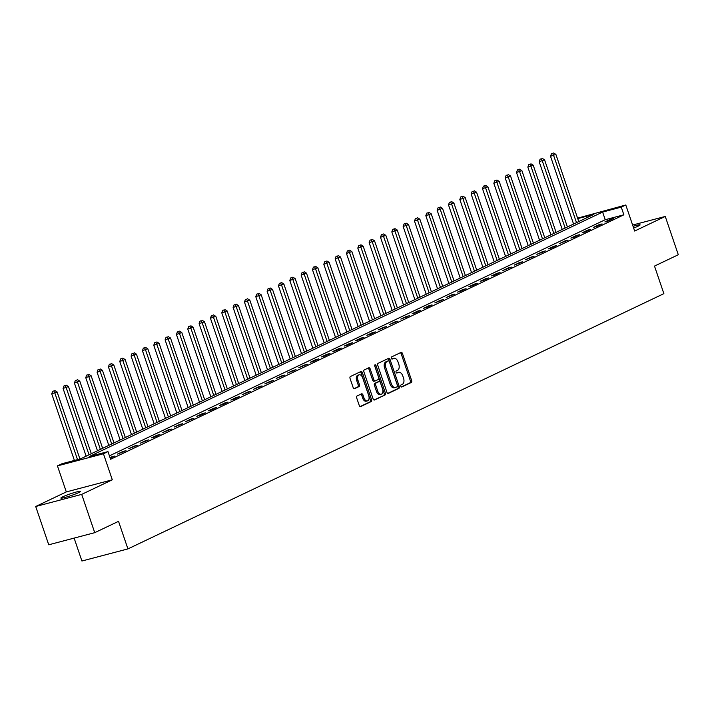 <?xml version="1.0" encoding="UTF-8"?>
<svg xmlns="http://www.w3.org/2000/svg" width="714" height="714" viewBox="0 0 714 714"><rect width="100%" height="100%" fill="white"/><g stroke="black" fill="none" stroke-linecap="round" stroke-linejoin="round"><path stroke-width="1.07" d="M400.831 386.229A1.116 0.678 75.2 0 0 401.812 386.988L411.273 382.481A1.598 0.973 75.2 0 0 411.648 380.553L402.437 353.492A1.598 0.973 75.2 0 0 401.143 352.377A1.598 0.973 75.2 0 0 401.036 352.413L391.575 356.92A1.116 0.678 75.2 0 0 392.289 359.026L393.521 358.437A5.105 3.124 75.2 0 1 393.851 358.312A5.105 3.124 75.2 0 1 398.001 361.891L398.769 364.149A5.105 3.124 75.2 0 1 397.564 370.316L396.332 370.896A1.116 0.678 75.2 0 0 397.055 373.003L398.278 372.422A5.105 3.124 75.2 0 1 398.617 372.297A5.105 3.124 75.2 0 1 402.758 375.876L403.535 378.125A5.105 3.124 75.2 0 1 402.321 384.302L401.098 384.882A1.116 0.678 75.2 0 0 400.831 386.229M78.674 492.624A10.398 0.946 -18.8 0 0 80.557 491.366A10.398 0.946 -18.8 0 0 73.622 492.785A10.398 0.946 -18.8 0 0 62.761 496.81A10.398 0.946 -18.8 0 0 60.868 498.069A10.398 0.946 -18.8 0 0 67.803 496.649A10.398 0.946 -18.8 0 0 78.674 492.624M633.639 228.025A10.398 0.946 -18.8 0 0 638.209 226.133A10.398 0.946 -18.8 0 0 640.092 224.883A10.398 0.946 -18.8 0 0 633.059 226.329M357.054 395.984A1.598 0.973 75.2 0 0 356.679 397.912L359.267 405.498A1.598 0.973 75.2 0 0 360.561 406.623A1.598 0.973 75.2 0 0 360.668 406.578L371.173 401.58A1.598 0.973 75.2 0 0 371.548 399.653L362.337 372.592A1.598 0.973 75.2 0 0 361.043 371.476A1.598 0.973 75.2 0 0 360.936 371.512L350.431 376.51A1.598 0.973 75.2 0 0 350.047 378.438L353.171 387.613A1.598 0.973 75.2 0 0 354.465 388.728A1.598 0.973 75.2 0 0 354.572 388.693L359.071 386.551A1.598 0.973 75.2 0 0 359.445 384.623L357.901 380.071A4.266 2.606 75.2 0 1 359.196 374.814A4.266 2.606 75.2 0 1 362.658 377.804L368.727 395.618A4.266 2.606 75.2 0 1 367.433 400.884A4.266 2.606 75.2 0 1 363.962 397.894L362.953 394.922A1.598 0.973 75.2 0 0 361.659 393.807A1.598 0.973 75.2 0 0 361.552 393.842L357.054 395.984M94.73 532.671L48.739 544.791L35.7 506.494L81.699 494.383L94.73 532.671L118.533 521.336L127.922 548.905L663.877 293.65L654.497 266.081L678.3 254.746L665.261 216.449L634.657 231.033L625.794 204.989L621.26 207.149L623.866 214.807L110.581 459.272L107.975 451.614L103.441 453.765L57.441 465.885L61.975 463.725L80.62 458.807L593.914 214.352L577.751 218.609M81.699 494.383L112.303 479.808L103.441 453.765M386.943 392.316A1.598 0.973 75.2 0 0 388.246 393.432A1.598 0.973 75.2 0 0 388.345 393.396L398.849 388.398A1.598 0.973 75.2 0 0 399.233 386.47L390.022 359.41A1.598 0.973 75.2 0 0 388.719 358.285A1.598 0.973 75.2 0 0 388.612 358.33L378.117 363.328A1.598 0.973 75.2 0 0 377.733 365.256L386.943 392.316M385.007 394.985L374.511 399.992A1.598 0.973 75.2 0 1 374.404 400.027A1.598 0.973 75.2 0 1 373.101 398.912L363.89 371.851A1.598 0.973 75.2 0 1 364.274 369.923L368.763 367.781A1.598 0.973 75.2 0 1 368.87 367.746A1.598 0.973 75.2 0 1 370.164 368.861L373.904 379.839A1.598 0.973 75.2 0 0 375.198 380.955A1.598 0.973 75.2 0 0 375.305 380.91L378.286 379.491A1.598 0.973 75.2 0 0 378.67 377.563L374.779 366.139A1.116 0.678 75.2 0 1 376.019 365.55L385.39 393.057A1.598 0.973 75.2 0 1 385.007 394.985L373.957 399.983M665.261 216.449L632.622 225.044M623.866 214.807L605.222 219.716L109.42 455.853M610.318 219.341L604.883 221.929L607.989 221.117L613.424 218.52L610.318 219.341L610.515 219.912M598.984 224.74L593.539 227.329L596.654 226.517L602.089 223.919L598.984 224.74L599.18 225.312M587.649 230.14L582.205 232.728L585.31 231.916L590.755 229.319L587.649 230.14L587.845 230.711M576.314 235.54L570.87 238.128L573.976 237.307L579.42 234.719L576.314 235.54L576.51 236.111M564.979 240.939L559.535 243.528L568.085 240.118L564.979 240.939L565.167 241.502M553.645 246.339L548.2 248.927L551.306 248.106L556.75 245.518L553.645 246.339L553.832 246.901M542.301 251.739L536.866 254.327L545.416 250.917L542.301 251.739L542.497 252.301M530.966 257.129L525.531 259.726L534.081 256.317L530.966 257.129L531.162 257.7M519.631 262.529L514.196 265.126L522.737 261.717L519.631 262.529L519.828 263.1M508.297 267.928L502.852 270.526L511.402 267.116L508.297 267.928L508.493 268.5M496.962 273.328L491.518 275.925L494.624 275.104L500.068 272.507L496.962 273.328L497.158 273.899M485.627 278.728L480.183 281.316L483.289 280.504L488.733 277.907L485.627 278.728L485.823 279.299M474.292 284.127L468.848 286.716L471.954 285.903L477.398 283.306L474.292 284.127L474.48 284.699M462.958 289.527L457.513 292.115L460.619 291.303L466.064 288.706L462.958 289.527L463.145 290.098M451.614 294.927L446.179 297.515L454.729 294.106L451.614 294.927L451.81 295.498M440.279 300.326L434.844 302.914L443.394 299.505L440.279 300.326L440.476 300.897M428.944 305.726L423.509 308.314L426.615 307.493L432.05 304.905L428.944 305.726L429.141 306.288M417.61 311.125L412.165 313.714L415.28 312.893L420.716 310.304L417.61 311.125L417.806 311.688M406.275 316.516L400.831 319.113L409.381 315.704L406.275 316.516L406.471 317.087M394.94 321.916L389.496 324.513L398.046 321.104L394.94 321.916L395.137 322.487M383.605 327.315L378.161 329.913L386.711 326.503L383.605 327.315L383.793 327.887M372.271 332.715L366.826 335.312L369.932 334.491L375.377 331.894L372.271 332.715L372.458 333.286M360.927 338.115L355.492 340.703L358.598 339.891L364.042 337.294L360.927 338.115L361.123 338.686M349.592 343.514L344.157 346.103L347.263 345.29L352.707 342.693L349.592 343.514L349.789 344.086M338.257 348.914L332.822 351.502L335.928 350.69L341.363 348.093L338.257 348.914L338.454 349.485M326.923 354.314L321.478 356.902L324.593 356.081L330.029 353.492L326.923 354.314L327.119 354.885M315.588 359.713L310.144 362.301L313.259 361.48L318.694 358.892L315.588 359.713L315.784 360.284M304.253 365.113L298.809 367.701L307.359 364.292L304.253 365.113L304.45 365.675M292.918 370.512L287.474 373.101L296.024 369.691L292.918 370.512L293.106 371.075M281.584 375.903L276.139 378.5L284.69 375.091L281.584 375.903L281.771 376.474M270.24 381.303L264.805 383.9L273.355 380.491L270.24 381.303L270.436 381.874M258.905 386.702L253.47 389.3L262.02 385.89L258.905 386.702L259.102 387.274M247.571 392.102L242.135 394.699L250.676 391.29L247.571 392.102L247.767 392.673M236.236 397.502L230.792 400.09L233.906 399.278L239.342 396.681L236.236 397.502L236.432 398.073M224.901 402.901L219.457 405.49L222.572 404.677L228.007 402.08L224.901 402.901L225.097 403.472M213.566 408.301L208.122 410.889L211.228 410.077L216.672 407.48L213.566 408.301L213.763 408.872M202.232 413.701L196.787 416.289L199.893 415.477L205.337 412.879L202.232 413.701L202.419 414.272M190.897 419.1L185.453 421.688L194.003 418.279L190.897 419.1L191.084 419.671M179.553 424.5L174.118 427.088L182.668 423.679L179.553 424.5L179.749 425.062M168.218 429.899L162.783 432.488L171.333 429.078L168.218 429.899L168.415 430.462M156.884 435.299L151.448 437.887L154.554 437.066L159.99 434.478L156.884 435.299L157.08 435.861M145.549 440.69L140.105 443.287L148.655 439.878L145.549 440.69L145.745 441.261M134.214 446.089L128.77 448.687L137.32 445.277L134.214 446.089L134.41 446.661M122.879 451.489L117.435 454.086L125.985 450.677L122.879 451.489L123.076 452.06M110.215 458.183L114.651 456.067L110.018 457.62M74.122 538.097L81.923 561.017L127.922 548.905M112.303 479.808L66.304 491.919L35.7 506.494M66.304 491.919L57.441 465.885M577.59 218.154L625.794 204.989M621.26 207.149L602.616 212.058L89.321 456.523L107.975 451.614M605.222 219.716L602.616 212.058M111.545 456.889L111.732 457.46M397.725 372.565A5.105 3.124 75.2 0 0 397.368 372.628A5.105 3.124 75.2 0 0 397.038 372.744L398.278 372.422M396.591 372.958L397.038 372.744M392.968 358.58A5.105 3.124 75.2 0 0 392.611 358.642A5.105 3.124 75.2 0 0 392.272 358.767L393.521 358.437M391.825 358.981L392.272 358.767M401.348 386.943L410.023 382.811A1.598 0.973 75.2 0 0 410.407 380.883L401.197 353.823A1.598 0.973 75.2 0 0 400.34 352.743M387.8 393.396L397.609 388.719A1.598 0.973 75.2 0 0 397.984 386.792L388.773 359.731A1.598 0.973 75.2 0 0 387.925 358.66M397.154 386.756A1.116 0.678 75.2 0 0 397.421 385.408L389.335 361.65A1.116 0.678 75.2 0 0 388.354 360.9L387.059 361.516A5.105 3.124 75.2 0 0 385.855 367.683L391.379 383.918A5.105 3.124 75.2 0 0 395.529 387.497A5.105 3.124 75.2 0 0 395.868 387.372L397.154 386.756M387.265 361.186A1.116 0.678 75.2 0 0 387.113 361.222L388.354 360.9M395.529 387.497L394.289 387.818A5.105 3.124 75.2 0 1 390.139 384.248L384.605 368.005A5.105 3.124 75.2 0 1 385.819 361.837L387.113 361.222M375.091 380.973L374.065 381.24A1.598 0.973 75.2 0 1 373.957 381.276A1.598 0.973 75.2 0 1 372.663 380.16L368.924 369.192A1.598 0.973 75.2 0 0 368.076 368.112M383.766 395.315A1.598 0.973 75.2 0 0 384.15 393.387L374.779 365.871A1.116 0.678 75.2 0 0 374.68 365.648M377.777 391.227A4.266 2.606 75.2 0 0 381.249 394.217A4.266 2.606 75.2 0 0 382.543 388.952L380.41 382.677A1.598 0.973 75.2 0 0 379.107 381.562A1.598 0.973 75.2 0 0 379.009 381.597L376.019 383.016A1.598 0.973 75.2 0 0 375.644 384.944L377.777 391.227L376.537 391.549A4.266 2.606 75.2 0 0 380.009 394.539L381.249 394.217M377.983 381.865A1.598 0.973 75.2 0 0 377.867 381.892A1.598 0.973 75.2 0 0 377.76 381.928L379.009 381.597M376.537 391.549L374.404 385.274A1.598 0.973 75.2 0 1 374.779 383.347L377.76 381.928M367.433 400.884L366.193 401.206A4.266 2.606 75.2 0 1 362.721 398.216L361.712 395.253A1.598 0.973 75.2 0 0 360.856 394.173M359.196 374.814L357.955 375.145A4.266 2.606 75.2 0 0 356.661 380.401L357.901 380.071M354.028 388.684L357.83 386.881A1.598 0.973 75.2 0 0 358.205 384.953L356.661 380.401M360.115 406.578L369.923 401.911A1.598 0.973 75.2 0 0 370.307 399.983L361.088 372.922A1.598 0.973 75.2 0 0 360.24 371.842M578.759 221.572L555.894 154.403L550.521 156.304L573.574 224.035M552.698 153.412L551.449 153.742L552.698 153.412L553.627 155.482L576.493 222.652M553.6 152.983L555.894 154.403M550.521 156.304L551.449 153.742M567.425 226.972L544.559 159.802L539.177 161.703L562.239 229.435M541.355 158.811L540.114 159.142L541.355 158.811L542.292 160.882L565.158 228.052M542.265 158.383L544.559 159.802M539.177 161.703L540.114 159.142M556.081 232.371L533.215 165.202L527.842 167.103L550.905 234.835M530.02 164.211L528.779 164.541L530.02 164.211L530.948 166.282L553.814 233.442M530.93 163.783L533.215 165.202M527.842 167.103L528.779 164.541M544.746 237.762L521.88 170.601L516.508 172.493L539.57 240.234M518.685 169.611L517.445 169.941L518.685 169.611L519.614 171.681L542.479 238.842M519.596 169.182L521.88 170.601M516.508 172.493L517.445 169.941M533.412 243.162L510.546 176.001L505.173 177.893L528.235 245.634M507.351 175.01L506.11 175.341L507.351 175.01L508.279 177.081L531.145 244.242M508.261 174.573L510.546 176.001M505.173 177.893L506.11 175.341M522.077 248.561L499.211 181.401L493.838 183.293L516.9 251.033M496.016 180.41L494.775 180.731L496.016 180.41L496.944 182.481L519.81 249.641M496.926 179.973L499.211 181.401M493.838 183.293L494.775 180.731M510.742 253.961L487.876 186.8L482.503 188.692L505.557 256.433M484.681 185.81L483.432 186.131L484.681 185.81L485.609 187.88L508.475 255.041M485.582 185.372L487.876 186.8M482.503 188.692L483.432 186.131M499.407 259.361L476.541 192.191L471.169 194.092L494.222 261.833M473.346 191.209L472.097 191.53L473.346 191.209L474.274 193.271L497.14 260.44M474.248 190.772L476.541 192.191M471.169 194.092L472.097 191.53M488.073 264.76L465.207 197.591L459.834 199.492L482.887 267.223M462.012 196.6L460.762 196.93L462.012 196.6L462.94 198.67L485.806 265.84M462.913 196.172L465.207 197.591M459.834 199.492L460.762 196.93M476.738 270.16L453.872 202.99L448.49 204.891L471.552 272.623M450.668 202L449.427 202.33L450.668 202L451.605 204.07L474.471 271.24M451.578 201.571L453.872 202.99M448.49 204.891L449.427 202.33M465.394 275.559L442.537 208.39L437.155 210.291L460.218 278.023M439.333 207.399L438.093 207.729L439.333 207.399L440.261 209.47L463.127 276.639M440.243 206.971L442.537 208.39M437.155 210.291L438.093 207.729M454.059 280.959L431.194 213.789L425.821 215.69L448.883 283.422M427.998 212.799L426.758 213.129L427.998 212.799L428.927 214.869L451.792 282.039M428.909 212.37L431.194 213.789M425.821 215.69L426.758 213.129M442.725 286.359L419.859 219.189L414.486 221.09L437.548 288.822M416.664 218.198L415.423 218.529L416.664 218.198L417.592 220.269L440.458 287.439M417.574 217.77L419.859 219.189M414.486 221.09L415.423 218.529M431.39 291.758L408.524 224.589L403.151 226.49L426.213 294.222M405.329 223.598L404.088 223.928L405.329 223.598L406.257 225.669L429.123 292.838M406.239 223.17L408.524 224.589M403.151 226.49L404.088 223.928M420.055 297.149L397.189 229.988L391.816 231.889L414.87 299.621M393.994 228.998L392.754 229.328L393.994 228.998L394.922 231.068L417.788 298.229M394.896 228.569L397.189 229.988M391.816 231.889L392.754 229.328M408.72 302.549L385.855 235.388L380.482 237.28L403.535 305.021M382.659 234.397L381.41 234.727L382.659 234.397L383.588 236.468L406.453 303.628M383.561 233.96L385.855 235.388M380.482 237.28L381.41 234.727M397.386 307.948L374.52 240.788L369.147 242.68L392.2 310.42M371.325 239.797L370.075 240.118L371.325 239.797L372.253 241.867L395.119 309.028M372.226 239.36L374.52 240.788M369.147 242.68L370.075 240.118M386.051 313.348L363.185 246.187L357.803 248.079L380.865 315.82M359.981 245.197L358.74 245.518L359.981 245.197L360.918 247.267L383.784 314.428M360.891 244.759L363.185 246.187M357.803 248.079L358.74 245.518M374.707 318.747L351.85 251.578L346.468 253.479L369.531 321.22M348.646 250.596L347.406 250.917L348.646 250.596L349.574 252.658L372.44 319.827M349.557 250.159L351.85 251.578M346.468 253.479L347.406 250.917M363.372 324.147L340.507 256.978L335.134 258.879L358.196 326.61M337.311 255.996L336.071 256.317L337.311 255.996L338.24 258.057L361.106 325.227M338.222 255.558L340.507 256.978M335.134 258.879L336.071 256.317M352.038 329.547L329.172 262.377L323.799 264.278L346.861 332.01M325.977 261.386L324.736 261.717L325.977 261.386L326.905 263.457L349.771 330.627M326.887 260.958L329.172 262.377M323.799 264.278L324.736 261.717M340.703 334.946L317.837 267.777L312.464 269.678L335.526 337.41M314.642 266.786L313.401 267.116L314.642 266.786L315.57 268.857L338.436 336.026M315.552 266.358L317.837 267.777M312.464 269.678L313.401 267.116M329.368 340.346L306.502 273.176L301.129 275.077L324.183 342.809M303.307 272.186L302.067 272.516L303.307 272.186L304.235 274.256L327.101 341.426M304.209 271.757L306.502 273.176M301.129 275.077L302.067 272.516M318.033 345.746L295.168 278.576L289.795 280.477L312.848 348.209M291.972 277.585L290.723 277.916L291.972 277.585L292.901 279.656L315.767 346.825M292.874 277.157L295.168 278.576M289.795 280.477L290.723 277.916M306.699 351.145L283.833 283.976L278.46 285.877L301.513 353.608M280.638 282.985L279.388 283.315L280.638 282.985L281.566 285.056L304.432 352.225M281.539 282.557L283.833 283.976M278.46 285.877L279.388 283.315M295.364 356.536L272.498 289.375L267.116 291.276L290.179 359.008M269.294 288.385L268.053 288.715L269.294 288.385L270.231 290.455L293.097 357.616M270.204 287.956L272.498 289.375M267.116 291.276L268.053 288.715M284.02 361.936L261.163 294.775L255.782 296.667L278.844 364.408M257.959 293.784L256.719 294.114L257.959 293.784L258.896 295.855L281.753 363.015M258.87 293.347L261.163 294.775M255.782 296.667L256.719 294.114M272.686 367.335L249.82 300.175L244.447 302.067L267.509 369.807M246.625 299.184L245.384 299.505L246.625 299.184L247.553 301.254L270.419 368.415M247.535 298.747L249.82 300.175M244.447 302.067L245.384 299.505M261.351 372.735L238.485 305.574L233.112 307.466L256.174 375.207M235.29 304.583L234.049 304.905L235.29 304.583L236.218 306.654L259.084 373.815M236.2 304.146L238.485 305.574M233.112 307.466L234.049 304.905M250.016 378.134L227.15 310.974L221.777 312.866L244.84 380.607M223.955 309.983L222.714 310.304L223.955 309.983L224.883 312.054L247.749 379.214M224.865 309.546L227.15 310.974M221.777 312.866L222.714 310.304M238.681 383.534L215.815 316.364L210.443 318.266L233.496 386.006M212.62 315.383L211.38 315.704L212.62 315.383L213.548 317.444L236.414 384.614M213.522 314.945L215.815 316.364M210.443 318.266L211.38 315.704M227.347 388.934L204.481 321.764L199.108 323.665L222.161 391.397M201.286 320.773L200.036 321.104L201.286 320.773L202.214 322.844L225.08 390.014M202.187 320.345L204.481 321.764M199.108 323.665L200.036 321.104M216.012 394.333L193.146 327.164L187.773 329.065L210.826 396.797M189.951 326.173L188.701 326.503L189.951 326.173L190.879 328.244L213.745 395.413M190.852 325.745L193.146 327.164M187.773 329.065L188.701 326.503M204.677 399.733L181.811 332.563L176.429 334.464L199.492 402.196M178.607 331.573L177.367 331.903L178.607 331.573L179.544 333.643L202.41 400.813M179.517 331.144L181.811 332.563M176.429 334.464L177.367 331.903M193.333 405.133L170.476 337.963L165.095 339.864L188.157 407.596M167.272 336.972L166.032 337.303L167.272 336.972L168.209 339.043L191.066 406.212M168.183 336.544L170.476 337.963M165.095 339.864L166.032 337.303M181.999 410.532L159.133 343.363L153.76 345.264L176.822 412.995M155.938 342.372L154.697 342.702L155.938 342.372L156.866 344.443L179.732 411.612M156.848 341.944L159.133 343.363M153.76 345.264L154.697 342.702M170.664 415.932L147.798 348.762L142.425 350.663L165.487 418.395M144.603 347.772L143.362 348.102L144.603 347.772L145.531 349.842L168.397 417.012M145.513 347.343L147.798 348.762M142.425 350.663L143.362 348.102M159.329 421.322L136.463 354.162L131.09 356.063L154.153 423.795M133.268 353.171L132.028 353.501L133.268 353.171L134.196 355.242L157.062 422.402M134.178 352.743L136.463 354.162M131.09 356.063L132.028 353.501M147.994 426.722L125.128 359.561L119.756 361.454L142.809 429.194M121.933 358.571L120.693 358.901L121.933 358.571L122.862 360.641L145.727 427.802M122.835 358.133L125.128 359.561M119.756 361.454L120.693 358.901M136.66 432.122L113.794 364.961L108.421 366.853L131.474 434.594M110.599 363.97L109.349 364.292L110.599 363.97L111.527 366.041L134.393 433.202M111.5 363.533L113.794 364.961M108.421 366.853L109.349 364.292M125.325 437.521L102.459 370.361L97.086 372.253L120.139 439.994M99.264 369.37L98.014 369.691L99.264 369.37L100.192 371.441L123.058 438.601M100.165 368.933L102.459 370.361M97.086 372.253L98.014 369.691M113.99 442.921L91.124 375.751L85.742 377.652L108.805 445.393M87.92 374.77L86.68 375.091L87.92 374.77L88.857 376.831L111.723 444.001M88.831 374.332L91.124 375.751M85.742 377.652L86.68 375.091M102.646 448.321L79.79 381.151L74.408 383.052L97.47 450.784M76.585 380.16L75.345 380.491L76.585 380.16L77.523 382.231L100.379 449.401M77.496 379.732L79.79 381.151M74.408 383.052L75.345 380.491M91.312 453.72L68.446 386.551L63.073 388.452L86.135 456.184M65.251 385.56L64.01 385.89L65.251 385.56L66.179 387.631L89.045 454.8M66.161 385.132L68.446 386.551M63.073 388.452L64.01 385.89M79.932 458.995L57.111 391.95L51.738 393.851L74.408 460.45M53.916 390.96L52.675 391.29L53.916 390.96L54.844 393.03L77.523 459.629M54.826 390.531L57.111 391.95M51.738 393.851L52.675 391.29M401.197 353.823L402.437 353.492M410.407 380.883L411.648 380.553M410.023 382.811L411.273 382.481M388.773 359.731L390.022 359.41M397.984 386.792L399.233 386.47M397.609 388.719L398.849 388.398M385.819 361.837L387.059 361.516M384.605 368.005L385.855 367.683M390.139 384.248L391.379 383.918M368.924 369.192L370.164 368.861M372.663 380.16L373.904 379.839M374.779 365.871L376.019 365.55M384.15 393.387L385.39 393.057M374.779 383.347L376.019 383.016M374.404 385.274L375.644 384.944M361.712 395.253L362.953 394.922M362.721 398.216L363.962 397.894M358.205 384.953L359.445 384.623M357.83 386.881L359.071 386.551M361.088 372.922L362.337 372.592M370.307 399.983L371.548 399.653M369.923 401.911L371.173 401.58M397.368 372.628L398.617 372.297M392.611 358.642L393.851 358.312M387.184 361.195L388.425 360.873M373.957 381.276L375.198 380.955M377.867 381.892L379.107 381.562"/></g></svg>
